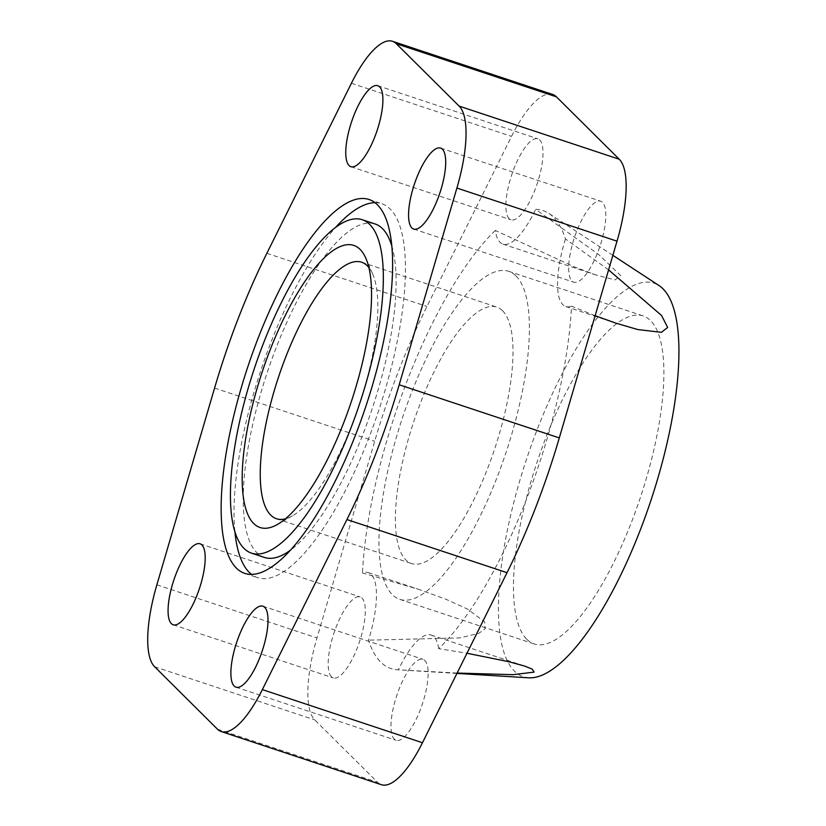 <?xml version="1.0" encoding="UTF-8"?>
<svg xmlns="http://www.w3.org/2000/svg" width="826" height="826" viewBox="0 0 826 826"><rect width="100%" height="100%" fill="white"/><g stroke="black" fill="none" stroke-linecap="round" stroke-linejoin="round"><path stroke-width="0.62" stroke-dasharray="4.13 3.1" d="M608.597 269.875L565.48 238.962A241.275 76.219 -71.6 0 0 553.296 217.073A241.275 76.219 -71.6 0 0 548.763 213.366A241.275 76.219 -71.6 0 0 535.64 209.319L598.592 254.47L620.656 275.512L615.122 279.89L596.785 275.254L575.061 267.18L495.321 230.475A68.279 21.569 -71.6 0 0 500.019 242.276A68.279 21.569 -71.6 0 0 502.931 244.114A68.279 21.569 -71.6 0 0 535.64 209.319M595.143 315.708L571.52 306.157A241.275 76.219 -71.6 0 1 438.668 648.658L466.969 653.252M457.108 673.066L398.359 669.814A241.275 76.219 -71.6 0 1 397.316 669.772A241.275 76.219 -71.6 0 1 380.693 662.06A241.275 76.219 -71.6 0 1 368.52 640.171A68.279 21.569 -71.6 0 0 371.173 574.462A68.279 21.569 -71.6 0 0 368.251 572.625A68.279 21.569 -71.6 0 0 362.48 572.976L418.4 589.268L446.205 599.366L467.661 609.144L484.697 621.988L485.11 628.844L478.76 633.377L459.762 637.909L368.52 640.171M528.785 677.816A207.388 65.522 108.4 0 1 514.505 671.187A207.388 65.522 108.4 0 1 534.752 435.942A207.388 65.522 108.4 0 1 658.962 285.517M516.002 275.946A172.83 54.599 108.4 0 1 501.609 465.234A172.83 54.599 108.4 0 1 399.753 599.346A172.83 54.599 108.4 0 1 392.371 594.689A172.83 54.599 108.4 0 1 406.764 405.401A172.83 54.599 108.4 0 1 508.62 271.289A172.83 54.599 108.4 0 1 516.002 275.946M526.864 639.314A172.83 54.599 -71.6 0 0 534.257 643.97A172.83 54.599 -71.6 0 0 636.103 509.859A172.83 54.599 -71.6 0 0 650.496 320.571A172.83 54.599 -71.6 0 0 643.113 315.914A172.83 54.599 -71.6 0 0 541.257 450.025A172.83 54.599 -71.6 0 0 526.864 639.314M368.84 267.479A135.134 42.694 108.4 0 1 372.671 274.015A135.134 42.694 108.4 0 1 359.568 403.914A135.134 42.694 108.4 0 1 292.414 515.889A135.134 42.694 108.4 0 1 285.435 518.831M502.518 310.7A135.134 42.694 108.4 0 1 491.274 458.709A135.134 42.694 108.4 0 1 411.627 563.569A135.134 42.694 108.4 0 1 405.855 559.925A135.134 42.694 108.4 0 1 417.109 411.926A135.134 42.694 108.4 0 1 496.746 307.065A135.134 42.694 108.4 0 1 502.518 310.7M509.177 218.663A42.673 13.484 108.4 0 1 512.729 171.932A42.673 13.484 108.4 0 1 537.881 138.809A42.673 13.484 108.4 0 1 539.698 139.966A42.673 13.484 108.4 0 1 536.146 186.697A42.673 13.484 108.4 0 1 510.995 219.819A42.673 13.484 108.4 0 1 509.405 218.89A42.673 13.484 108.4 0 1 509.177 218.663M331.484 676.773A42.673 13.484 108.4 0 1 335.036 630.042A42.673 13.484 108.4 0 1 360.188 596.93A42.673 13.484 108.4 0 1 362.015 598.076A42.673 13.484 108.4 0 1 364.369 622.05A42.673 13.484 108.4 0 1 333.312 677.929A42.673 13.484 108.4 0 1 331.484 676.773M569.62 257.082A42.673 13.484 108.4 0 1 600.688 201.203A42.673 13.484 108.4 0 1 602.505 202.349A42.673 13.484 108.4 0 1 598.953 249.091A42.673 13.484 108.4 0 1 573.812 282.203A42.673 13.484 108.4 0 1 571.984 281.057A42.673 13.484 108.4 0 1 569.62 257.082M424.585 660.242A42.673 13.484 108.4 0 1 424.822 660.47A42.673 13.484 108.4 0 1 421.27 707.201A42.673 13.484 108.4 0 1 396.119 740.313A42.673 13.484 108.4 0 1 394.291 739.167A42.673 13.484 108.4 0 1 397.843 692.425A42.673 13.484 108.4 0 1 422.995 659.313A42.673 13.484 108.4 0 1 424.585 660.242M565.48 238.962A68.279 21.569 -71.6 0 0 562.826 304.67A68.279 21.569 -71.6 0 0 565.748 306.508A68.279 21.569 -71.6 0 0 571.52 306.157M438.668 648.658A68.279 21.569 -71.6 0 0 433.98 636.856A68.279 21.569 -71.6 0 0 431.058 635.018A68.279 21.569 -71.6 0 0 398.359 669.814M264.372 557.416A175.67 55.497 108.4 0 1 256.855 552.677A175.67 55.497 108.4 0 1 271.486 360.281A175.67 55.497 108.4 0 1 375.025 223.949M374.973 202.68A197.011 62.239 108.4 0 1 381.736 203.702A197.011 62.239 108.4 0 1 390.161 209.019A197.011 62.239 108.4 0 1 373.755 424.791A197.011 62.239 108.4 0 1 257.65 577.663A197.011 62.239 108.4 0 1 251.61 574.442M234.873 531.51A197.011 62.239 108.4 0 1 335.893 227.088M391.7 245.611A175.67 55.497 108.4 0 1 372.361 408.168A175.67 55.497 108.4 0 1 290.69 550.023M495.321 230.475A241.275 76.219 -71.6 0 0 362.48 572.976M552.604 94.432A89.435 28.249 -71.6 0 0 511.531 136.393L426.959 306.446A277.371 87.628 -71.6 0 0 374.694 441.218L316.988 637.961A89.435 28.249 -71.6 0 0 314.758 719.9L377.565 782.284A89.435 28.249 -71.6 0 0 381.385 784.7M217.455 729.162L377.565 782.284M351.411 83.261L511.531 136.393M266.85 253.324L426.959 306.446M214.574 388.086L374.694 441.218M156.868 584.829L316.988 637.961M154.648 666.768L314.758 719.9M456.933 673.417L397.316 669.772M399.753 599.346L534.257 643.97M276.493 518.728L411.627 563.569M372.671 274.015L365.866 258.332M292.414 515.889L277.577 524.386M377.761 85.687L537.881 138.809M200.078 543.797L360.188 596.93M440.578 148.071L600.688 201.203M262.885 606.181L422.995 659.313M368.251 572.625L418.4 589.268M431.058 635.018L524.882 666.148M244.837 573.42L257.65 577.663M368.933 199.458L381.736 203.702M565.748 306.508L615.886 323.152M502.931 244.114L596.785 275.254M236.009 687.191L396.119 740.313M413.692 229.07L573.812 282.203M173.192 624.797L333.312 677.929M350.885 166.687L510.995 219.819M361.612 262.214L496.746 307.065M508.62 271.289L643.113 315.914M612.861 255.337L548.763 213.366"/><path stroke-width="1.24" d="M608.597 269.875L661.585 315.501L667.656 327.447L661.399 332.341L637.868 329.564L615.886 323.152L595.143 315.708M466.969 653.252L509.022 661.75L524.913 666.159L532.171 669.112L534.112 672.096L513.194 674.677L457.108 673.066M612.861 255.337L658.962 285.517A207.388 65.522 108.4 0 1 662.865 288.697A207.388 65.522 108.4 0 1 648.462 507.68A207.388 65.522 108.4 0 1 528.785 677.816L456.933 673.417M285.435 518.831A135.134 42.694 108.4 0 1 276.493 518.728A135.134 42.694 108.4 0 1 270.721 515.083A135.134 42.694 108.4 0 1 281.976 367.085A135.134 42.694 108.4 0 1 361.612 262.214A135.134 42.694 108.4 0 1 367.384 265.858A135.134 42.694 108.4 0 1 368.84 267.479M360.053 249.359A148.649 46.958 108.4 0 1 365.866 258.332A148.649 46.958 108.4 0 1 351.453 401.219A148.649 46.958 108.4 0 1 277.577 524.386A148.649 46.958 108.4 0 1 253.716 523.508A148.649 46.958 108.4 0 1 270.123 349.925A148.649 46.958 108.4 0 1 360.053 249.359M349.057 165.53A42.673 13.484 108.4 0 1 352.619 118.799A42.673 13.484 108.4 0 1 377.761 85.687A42.673 13.484 108.4 0 1 379.588 86.833A42.673 13.484 108.4 0 1 376.036 133.575A42.673 13.484 108.4 0 1 350.885 166.687A42.673 13.484 108.4 0 1 349.057 165.53M171.374 623.651A42.673 13.484 108.4 0 1 174.926 576.909A42.673 13.484 108.4 0 1 200.078 543.797A42.673 13.484 108.4 0 1 201.895 544.943A42.673 13.484 108.4 0 1 198.343 591.684A42.673 13.484 108.4 0 1 173.192 624.797A42.673 13.484 108.4 0 1 171.374 623.651M411.875 227.924A42.673 13.484 108.4 0 1 415.426 181.183A42.673 13.484 108.4 0 1 440.578 148.071A42.673 13.484 108.4 0 1 442.395 149.227A42.673 13.484 108.4 0 1 438.843 195.958A42.673 13.484 108.4 0 1 413.692 229.07A42.673 13.484 108.4 0 1 411.875 227.924M234.181 686.034A42.673 13.484 108.4 0 1 237.733 639.303A42.673 13.484 108.4 0 1 262.885 606.181A42.673 13.484 108.4 0 1 264.702 607.337A42.673 13.484 108.4 0 1 261.15 654.068A42.673 13.484 108.4 0 1 236.009 687.191A42.673 13.484 108.4 0 1 234.181 686.034M362.211 219.706A175.67 55.497 -71.6 0 0 258.683 356.027A175.67 55.497 -71.6 0 0 244.052 548.433A175.67 55.497 -71.6 0 0 251.558 553.162A175.67 55.497 -71.6 0 0 355.087 416.841A175.67 55.497 -71.6 0 0 369.718 224.435A175.67 55.497 -71.6 0 0 362.211 219.706L375.025 223.949A175.67 55.497 108.4 0 1 382.531 228.688A175.67 55.497 108.4 0 1 391.7 245.611M377.348 204.765A197.011 62.239 108.4 0 1 360.941 420.537A197.011 62.239 108.4 0 1 244.837 573.42A197.011 62.239 108.4 0 1 236.422 568.102A197.011 62.239 108.4 0 1 252.828 352.33A197.011 62.239 108.4 0 1 368.933 199.458A197.011 62.239 108.4 0 1 377.348 204.765M251.61 574.442A197.011 62.239 108.4 0 1 249.225 572.356A197.011 62.239 108.4 0 1 234.873 531.51M335.893 227.088A197.011 62.239 108.4 0 1 374.973 202.68M290.69 550.023A175.67 55.497 108.4 0 1 264.372 557.416L251.558 553.162M396.315 43.716L459.122 106.1A89.435 28.249 108.4 0 1 456.902 188.039L399.195 384.782A277.371 87.628 108.4 0 1 346.92 519.554L262.348 689.607A89.435 28.249 108.4 0 1 221.275 731.568L381.385 784.7A89.435 28.249 -71.6 0 0 422.468 742.739L507.03 572.676A277.371 87.628 -71.6 0 0 559.305 437.914L617.012 241.171A89.435 28.249 -71.6 0 0 619.232 159.232L556.425 96.838A89.435 28.249 -71.6 0 0 552.604 94.432L392.495 41.3A89.435 28.249 108.4 0 1 396.315 43.716L556.425 96.838M221.275 731.568A89.435 28.249 108.4 0 1 217.455 729.162L154.648 666.768A89.435 28.249 108.4 0 1 156.868 584.829L214.574 388.086A277.371 87.628 108.4 0 1 266.85 253.324L351.411 83.261A89.435 28.249 108.4 0 1 392.495 41.3M262.348 689.607L422.468 742.739M346.92 519.554L507.03 572.676M399.195 384.782L559.305 437.914M456.902 188.039L617.012 241.171M459.122 106.1L619.232 159.232"/></g></svg>
